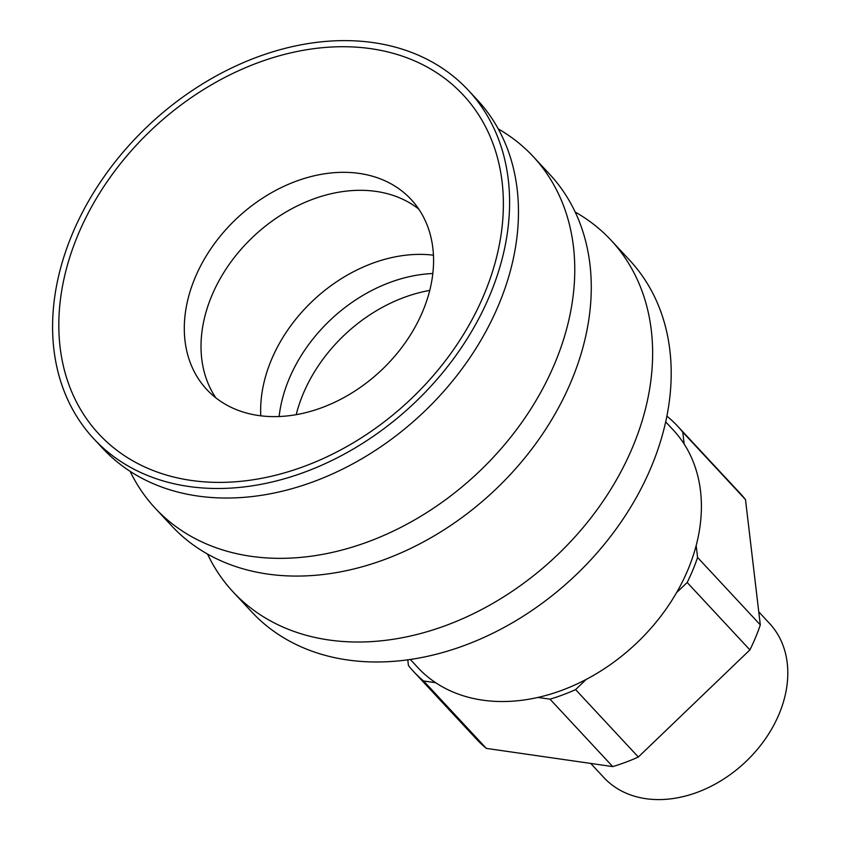 <?xml version="1.0" encoding="UTF-8"?>
<svg xmlns="http://www.w3.org/2000/svg" width="841" height="841" viewBox="0 0 841 841"><rect width="100%" height="100%" fill="white"/><g stroke="black" fill="none" stroke-linecap="round" stroke-linejoin="round"><path stroke-width="1.26" d="M665.683 421.867L673.294 430.045A174.413 131.028 137.1 0 1 688.096 569.357A174.413 131.028 137.1 0 1 560.674 690.745A174.413 131.028 137.1 0 1 417.914 667.649L410.303 659.47M575.181 212.048A258.124 193.924 137.1 0 1 611.029 240.221L629.594 260.174A258.124 193.924 137.1 0 1 651.502 466.356A258.124 193.924 137.1 0 1 462.928 646.014A258.124 193.924 137.1 0 1 251.638 611.838L233.062 591.875A258.124 193.924 137.1 0 1 207.548 554.093M611.029 240.221A258.124 193.924 137.1 0 1 632.937 446.403A258.124 193.924 137.1 0 1 444.353 626.051A258.124 193.924 137.1 0 1 233.062 591.875M498.24 128.894A258.124 193.924 137.1 0 1 533.173 156.531L549.667 174.266A258.124 193.924 137.1 0 1 571.575 380.458A258.124 193.924 137.1 0 1 383.002 560.106A258.124 193.924 137.1 0 1 171.711 525.93L155.207 508.195A258.124 193.924 137.1 0 1 130.145 471.359M533.173 156.531A258.124 193.924 137.1 0 1 555.071 362.723A258.124 193.924 137.1 0 1 366.497 542.371A258.124 193.924 137.1 0 1 155.207 508.195M468.374 90.313L477.246 99.848A255.801 192.179 137.1 0 1 498.955 304.179A255.801 192.179 137.1 0 1 312.085 482.208A255.801 192.179 137.1 0 1 102.697 448.337L93.814 438.802A255.801 192.179 137.1 0 1 72.105 234.471A255.801 192.179 137.1 0 1 258.986 56.442A255.801 192.179 137.1 0 1 468.374 90.313A255.801 192.179 137.1 0 1 490.082 294.634A255.801 192.179 137.1 0 1 303.202 472.674A255.801 192.179 137.1 0 1 93.814 438.802M484.384 293.814A248.831 186.933 137.1 0 1 191.233 480.432A248.831 186.933 137.1 0 1 77.814 235.291A248.831 186.933 137.1 0 1 370.955 48.683A248.831 186.933 137.1 0 1 484.384 293.814M422.928 310.876A139.532 104.82 137.1 0 1 320.989 407.99A139.532 104.82 137.1 0 1 206.781 389.52A139.532 104.82 137.1 0 1 194.944 278.066A139.532 104.82 137.1 0 1 296.873 180.952A139.532 104.82 137.1 0 1 411.081 199.433A139.532 104.82 137.1 0 1 422.928 310.876M215.843 397.846A139.532 104.82 137.1 0 1 211.659 296.032A139.532 104.82 137.1 0 1 418.744 209.062M260.773 415.822A139.532 104.82 137.1 0 1 271.286 360.116A139.532 104.82 137.1 0 1 433.43 255.18M279.117 416.537A139.532 104.82 137.1 0 1 289.01 379.175A139.532 104.82 137.1 0 1 432.821 273.525M296.2 414.676A139.532 104.82 137.1 0 1 303.012 394.229A139.532 104.82 137.1 0 1 429.74 290.429M758.761 611.859L769.568 623.475A113.136 84.994 137.1 0 1 779.176 713.851A113.136 84.994 137.1 0 1 696.516 792.59A113.136 84.994 137.1 0 1 603.912 777.61L590.718 763.418M666.797 416.6L667.586 416.715A180.226 135.401 137.1 0 1 677.552 426.082L740.28 493.499A180.226 135.401 137.1 0 1 745.494 499.575L760.306 624.895L697.578 557.467A180.226 135.401 137.1 0 1 687.171 582.477L749.899 649.893L638.33 757.026A180.226 135.401 137.1 0 1 612.732 766.593L486.35 748.395A180.226 135.401 137.1 0 1 476.384 739.029L413.656 671.612A180.226 135.401 137.1 0 1 408.442 665.546L407.769 659.838M760.306 624.895A180.226 135.401 137.1 0 1 749.899 649.893M486.35 748.395L423.622 680.979A180.226 135.401 137.1 0 1 413.656 671.612M677.552 426.082A180.226 135.401 137.1 0 1 682.766 432.148L745.494 499.575M638.33 757.026L575.601 689.599A180.226 135.401 137.1 0 1 550.003 699.165L612.732 766.593M423.622 680.979L435.659 682.713M537.967 697.441L550.003 699.165M575.601 689.599L586.219 679.402M676.542 592.674L687.171 582.477M697.578 557.467L696.169 545.536M684.175 444.08L682.766 432.148"/></g></svg>
